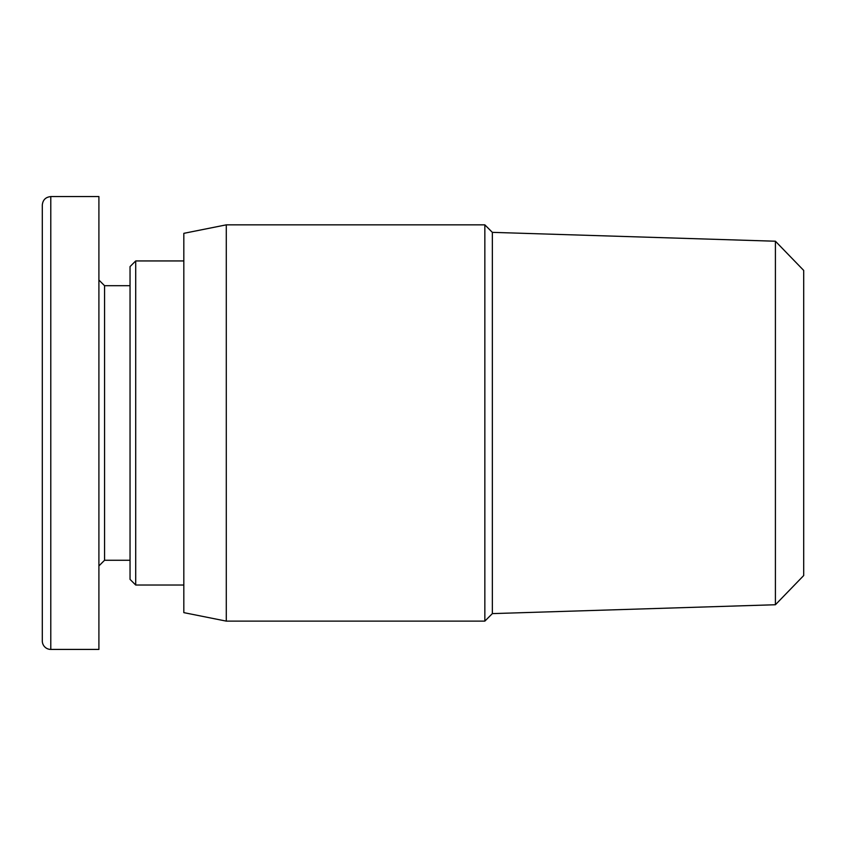 <?xml version="1.0" encoding="UTF-8"?>
<svg xmlns="http://www.w3.org/2000/svg" width="846" height="846" viewBox="0 0 846 846"><rect width="100%" height="100%" fill="white"/><g stroke="black" fill="none" stroke-linecap="round" stroke-linejoin="round"><path stroke-width="1.27" d="M775.412 604.742L803.7 575.544L803.7 270.424L775.412 241.226L775.412 604.742L492.351 613.614L484.843 621.123L484.843 224.846L226.284 224.846L226.284 621.123L484.843 621.123M775.412 241.226L492.351 232.354L492.351 613.614M226.284 224.846L183.825 233.337L183.825 612.631L226.284 621.123M492.351 232.354L484.843 224.846M98.908 280.047L104.566 285.705L104.566 560.264L98.908 565.921M50.792 196.547L98.908 196.547L98.908 649.421L50.792 649.421A8.492 8.492 0 0 1 42.3 640.93L42.3 205.081C42.808 199.931 45.642 197.097 50.792 196.589L50.792 649.453M104.566 560.264L130.041 560.264M135.709 260.938L130.041 266.596L130.041 579.373L135.709 585.03L135.709 260.938L183.825 260.938M135.709 585.03L183.825 585.03M104.566 285.705L130.041 285.705"/></g></svg>
